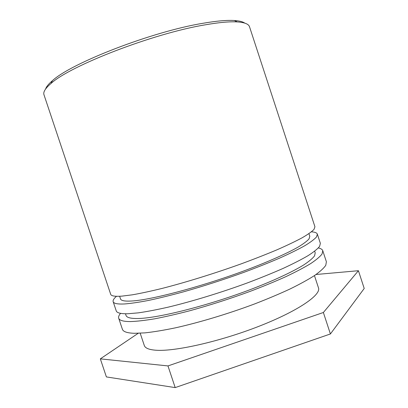 <?xml version="1.0" encoding="UTF-8"?>
<svg xmlns="http://www.w3.org/2000/svg" width="408" height="408" viewBox="0 0 408 408"><rect width="100%" height="100%" fill="white"/><g stroke="black" fill="none" stroke-linecap="round" stroke-linejoin="round"><path stroke-width="0.61" d="M244.769 23.123C242.796 21.706 239.323 20.839 234.35 20.512C226.817 20.043 216.291 20.976 202.776 23.317C152.266 31.554 71.099 63.097 52.428 80.677C48.623 83.905 46.354 86.674 45.62 88.985M205.01 24.868C218.831 22.45 229.566 21.466 237.216 21.92C244.576 22.415 248.676 24.031 249.523 26.78L314.94 226.766L314.027 229.373C311.85 231.637 307.892 234.442 302.16 237.777C295.407 241.393 287.018 245.407 277.001 249.803C266.154 254.363 254.23 259.044 241.24 263.838C214.674 273.411 185.824 282.351 162.093 288.42C150.715 291.205 140.786 293.342 132.304 294.826L121.956 296.126C114.969 296.626 111.221 296.019 110.701 294.316L43.977 94.753C43.024 92.05 45.344 88.306 50.949 83.533L50.964 83.518C69.921 65.754 153.321 33.4 205.01 24.868M308.938 233.662L309.81 236.324L309.019 238.925C307.035 241.148 303.404 243.862 298.136 247.064C286.268 253.822 266.276 262.65 242.168 271.56C199.022 287.41 150.481 300.048 131.539 301.017C124.741 301.395 121.069 300.696 120.518 298.926L119.631 296.269M311.457 231.821C314.894 232.04 316.858 232.815 317.353 234.141L316.501 236.946C314.369 239.343 310.457 242.27 304.766 245.733C298.054 249.472 289.705 253.587 279.72 258.075C268.903 262.716 257.004 267.459 244.03 272.299C223.681 279.643 203.464 286.166 183.381 291.868C170.621 295.331 159.008 298.187 148.532 300.426C138.904 302.282 130.917 303.46 124.573 303.96C117.535 304.302 113.735 303.537 113.159 301.67C112.766 300.314 113.878 298.518 116.51 296.29M113.159 301.67L116.234 310.86C116.872 312.931 120.743 313.89 127.842 313.747L138.317 312.86C146.88 311.625 156.881 309.718 168.315 307.122C192.143 301.405 221.019 292.587 247.513 282.866C260.467 277.975 272.335 273.156 283.111 268.413C293.056 263.803 301.359 259.559 308.025 255.673C313.66 252.057 317.521 248.967 319.597 246.401L320.367 243.352L317.353 234.141M314.675 251.195L315.216 252.843L314.563 255.857C312.671 258.361 309.131 261.339 303.95 264.792C292.255 272.049 272.401 281.265 248.36 290.338C205.336 306.464 156.621 318.485 137.379 318.515C130.473 318.561 126.689 317.526 126.026 315.415L125.475 313.767M318.362 247.936C320.841 248.482 322.315 249.405 322.774 250.716L322.07 253.965C320.04 256.663 316.225 259.881 310.626 263.619C304.006 267.623 295.739 271.973 285.83 276.675C275.079 281.5 263.236 286.385 250.303 291.317C230.005 298.763 209.789 305.255 189.664 310.784C176.868 314.114 165.199 316.792 154.657 318.816C144.962 320.433 136.894 321.351 130.453 321.575C123.303 321.56 119.386 320.438 118.692 318.209C118.279 316.883 118.907 315.267 120.574 313.349M118.692 318.209L122.374 329.225C123.15 331.694 127.148 333.055 134.37 333.3L144.993 332.867C153.648 331.923 163.72 330.261 175.221 327.879C199.16 322.55 228.057 313.864 254.48 303.986C267.388 298.988 279.194 294.01 289.899 289.058C299.758 284.223 307.969 279.715 314.532 275.533C320.061 271.606 323.814 268.199 325.783 265.302L326.385 261.752L322.774 250.716M314.451 275.584L318.48 287.864C321.341 294.897 297.769 311.197 258.596 326.431C219.499 341.69 174.456 351.732 155.795 350.217C148.971 349.697 145.136 348.116 144.289 345.474L140.194 333.214M316.042 274.497L358.423 270.713L323.371 312.497L167.969 365.925L100.332 358.861L138.205 333.29M100.332 358.861L106.386 376.921L175.19 387.6L330.404 333.963L364.216 288.476L358.423 270.713M330.404 333.963L323.371 312.497M175.19 387.6L167.969 365.925M52.428 80.677L50.964 83.518M234.35 20.512L237.216 21.92"/></g></svg>
